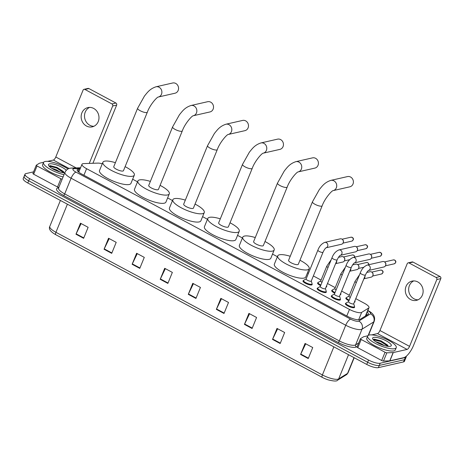 <?xml version="1.0" encoding="UTF-8"?>
<svg xmlns="http://www.w3.org/2000/svg" width="464" height="464" viewBox="0 0 464 464"><rect width="100%" height="100%" fill="white"/><g stroke="black" fill="none" stroke-linecap="round" stroke-linejoin="round"><path stroke-width="0.7" d="M326.615 286.166A4.936 1.334 -157.8 0 1 326.726 286.717A4.936 1.334 -157.8 0 1 326.238 287.036A4.936 1.334 -157.8 0 1 326.047 287.065M340.756 293.735A4.936 1.334 -157.8 0 1 340.866 294.286A4.936 1.334 -157.8 0 1 340.379 294.605A4.936 1.334 -157.8 0 1 340.187 294.634M354.896 301.304A4.936 1.334 -157.8 0 1 355.006 301.855A4.936 1.334 -157.8 0 1 354.519 302.174A4.936 1.334 -157.8 0 1 354.328 302.209M312.028 284.096A4.936 1.334 -157.8 0 1 312.139 284.641A4.936 1.334 -157.8 0 1 311.651 284.966A4.936 1.334 -157.8 0 1 306.234 283.655A4.936 1.334 -157.8 0 1 302.998 280.911A4.936 1.334 -157.8 0 1 303.456 280.598M326.169 291.665A4.936 1.334 -157.8 0 1 326.279 292.21A4.936 1.334 -157.8 0 1 325.792 292.535A4.936 1.334 -157.8 0 1 320.375 291.224A4.936 1.334 -157.8 0 1 317.138 288.48A4.936 1.334 -157.8 0 1 317.596 288.167M340.309 299.234A4.936 1.334 -157.8 0 1 340.419 299.785A4.936 1.334 -157.8 0 1 339.932 300.104A4.936 1.334 -157.8 0 1 334.515 298.793A4.936 1.334 -157.8 0 1 331.273 296.049A4.936 1.334 -157.8 0 1 331.737 295.736M354.45 306.803A4.936 1.334 -157.8 0 1 354.56 307.354A4.936 1.334 -157.8 0 1 354.073 307.673A4.936 1.334 -157.8 0 1 348.655 306.362A4.936 1.334 -157.8 0 1 345.413 303.618A4.936 1.334 -157.8 0 1 345.877 303.305M102.277 163.804A9.257 2.506 22.2 0 0 97.887 163.108L83.706 163.595A9.257 2.506 22.2 0 0 82.899 163.688A9.257 2.506 22.2 0 0 81.983 164.291A9.257 2.506 22.2 0 0 86.588 168.693L349.467 309.418A9.257 2.506 22.2 0 0 361.671 312.394L368.654 308.055A9.257 2.506 22.2 0 0 368.996 307.673A9.257 2.506 22.2 0 0 364.391 303.27L355.772 298.654M349.375 295.232L341.637 291.085M335.234 287.663L327.497 283.516M321.094 280.094L313.357 275.947M308.432 273.313L307.493 272.809M277.397 256.702L272.525 254.092M242.428 237.98L237.556 235.37M207.466 219.263L202.588 216.653M172.498 200.547L167.62 197.937M137.53 181.824L132.658 179.214M320.63 285.633A4.936 1.334 -157.8 0 1 317.579 282.982A4.936 1.334 -157.8 0 1 318.043 282.669M334.77 293.202A4.936 1.334 -157.8 0 1 331.719 290.551A4.936 1.334 -157.8 0 1 332.183 290.238M348.911 300.771A4.936 1.334 -157.8 0 1 345.86 298.12A4.936 1.334 -157.8 0 1 346.324 297.807M80.075 168.966L78.903 169.006A9.257 2.506 22.2 0 0 78.103 169.099A9.257 2.506 22.2 0 0 77.186 169.702A9.257 2.506 22.2 0 0 81.786 174.104L347.739 316.471A9.257 2.506 22.2 0 0 359.936 319.447L367.969 314.459A9.257 2.506 22.2 0 0 368.312 314.076A9.257 2.506 22.2 0 0 367.215 312.028M406.22 356.282A9.257 2.506 -157.8 0 1 406.232 356.909A9.257 2.506 -157.8 0 1 405.316 357.512L380.178 363.242A9.257 2.506 -157.8 0 1 368.549 360.047L29.597 178.599A9.257 2.506 -157.8 0 1 24.998 174.197A9.257 2.506 -157.8 0 1 25.914 173.6L33.565 171.854M368.671 334.863L369.048 335.066M406.232 356.909L405.333 359.113A9.257 2.506 -157.8 0 1 404.417 359.71L379.279 365.441A9.257 2.506 -157.8 0 1 367.65 362.251L28.704 180.803A9.257 2.506 -157.8 0 1 24.099 176.401A9.257 2.506 -157.8 0 1 25.015 175.798M366.316 314.232A9.257 2.506 -157.8 0 1 367.053 315.027M77.761 171.222A9.257 2.506 -157.8 0 1 78.01 171.204L79.176 171.164M24.099 176.401L23.2 178.599A9.257 2.506 -157.8 0 0 27.805 183.002L366.751 364.449A9.257 2.506 -157.8 0 0 378.38 367.645L403.518 361.914A9.257 2.506 -157.8 0 0 404.434 361.311L405.333 359.113A9.257 2.506 -157.8 0 1 404.417 359.71L379.279 365.441A9.257 2.506 -157.8 0 1 367.65 362.251L28.704 180.803A9.257 2.506 -157.8 0 1 24.099 176.401L24.998 174.197M308.241 358.55L312.736 347.548L305.074 343.453L300.585 354.455L308.241 358.55M305.724 343.795L300.759 354.067A2.471 0.858 118.2 0 0 300.585 354.455M280.169 343.522L284.658 332.52L277.002 328.419L272.513 339.422L280.169 343.522M277.646 328.767L272.681 339.039A2.471 0.858 118.2 0 0 272.513 339.422M252.091 328.495L256.58 317.492L248.924 313.391L244.435 324.394L252.091 328.495M249.574 313.739L244.609 324.011A2.471 0.858 118.2 0 0 244.435 324.394M224.013 313.467L228.508 302.458L220.847 298.364L216.357 309.366L224.013 313.467M221.496 298.706L216.531 308.978A2.471 0.858 118.2 0 0 216.357 309.366M83.636 238.316L88.125 227.314L80.469 223.213L75.98 234.216L83.636 238.316M81.119 223.561L76.154 233.833A2.471 0.858 118.2 0 0 75.98 234.216M111.714 253.344L116.203 242.341L108.547 238.247L104.058 249.249L111.714 253.344M109.197 238.589L104.226 248.861A2.471 0.858 118.2 0 0 104.058 249.249M139.786 268.378L144.281 257.375L136.625 253.274L132.13 264.277L139.786 268.378M137.269 253.622L132.304 263.888A2.471 0.858 118.2 0 0 132.13 264.277M167.864 283.405L172.353 272.403L164.697 268.302L160.208 279.305L167.864 283.405M165.346 268.65L160.382 278.922A2.471 0.858 118.2 0 0 160.208 279.305M195.941 298.433L200.431 287.431L192.775 283.33L188.285 294.338L195.941 298.433M193.424 283.678L188.454 293.95A2.471 0.858 118.2 0 0 188.285 294.338M346.446 374.703L337.543 380.236C336.916 381.391 333.767 381.263 328.112 379.842A10.121 2.738 -157.8 0 1 323.106 377.8A10.121 2.738 -157.8 0 1 322.265 377.365A3.086 1.067 -61.8 0 1 322.26 377.36L55.802 234.72A3.086 1.067 118.2 0 0 55.802 234.72C50.506 231.768 48.505 229.007 49.787 226.426A12.342 3.341 22.2 0 0 55.929 232.302A3.086 1.067 118.2 0 0 55.796 234.72L322.26 377.36A3.086 1.067 -61.8 0 1 322.393 374.941A12.342 3.341 22.2 0 0 338.656 378.908L347.559 373.375A12.342 3.341 22.2 0 0 348.017 372.865L346.446 374.703A3.086 2.917 -121.9 0 0 347.559 373.375L353.991 357.616M64.003 174.702A15.434 4.176 -157.8 0 1 49.486 168.884A15.434 4.176 -157.8 0 1 43.517 162.51A15.434 4.176 -157.8 0 1 45.043 161.507A15.434 4.176 -157.8 0 1 67.993 168.983M63.104 176.9A15.434 4.176 -157.8 0 1 48.587 171.083A15.434 4.176 -157.8 0 1 42.618 164.708L43.517 162.51M64.74 172.898A10.063 2.72 -157.8 0 1 55.199 170.172A10.063 2.72 -157.8 0 1 48.575 165.399A10.063 2.72 -157.8 0 1 49.486 163.885A10.063 2.72 -157.8 0 1 58.006 165.491A10.063 2.72 -157.8 0 1 66.3 170.276M64.119 172.857L63.394 171.512L56.886 167.365L50.193 165.642L49.091 166.158M60.146 172.045L56.098 169.679L51.545 168.177M63.713 171.912L56.631 167.498L50.013 165.654M64.02 172.852L56.451 167.933L49.12 166.193M93.896 126.289A9.877 8.868 77.2 0 1 89.83 125.263A9.877 8.868 77.2 0 1 84.5 116.145A9.877 8.868 77.2 0 1 89.593 107.393M93.658 108.419A9.877 8.868 -102.8 0 0 87.87 107.596A9.877 8.868 -102.8 0 0 81.177 115.954A9.877 8.868 -102.8 0 0 86.472 126.028A9.877 8.868 -102.8 0 0 92.261 126.852A9.877 8.868 -102.8 0 0 98.96 118.494A9.877 8.868 -102.8 0 0 93.658 108.419M58.789 187.468A1.543 0.418 -157.8 0 1 57.536 186.992L60.9 178.739L37.039 165.961L33.669 174.215A1.543 0.418 -157.8 0 1 32.903 173.484A1.543 0.418 -157.8 0 1 32.961 173.42M57.536 186.992L33.669 174.215M84.007 89.332L87.98 88.427A1.543 1.386 77.2 0 1 88.885 88.554L84.912 89.459A1.543 1.386 -102.8 0 0 83.073 90.149L55.796 157A3.086 1.067 -61.8 0 1 53.348 160.051L47.577 161.368M115.936 103.037A1.543 1.386 77.2 0 1 116.655 105.096L112.682 106.001A1.543 1.386 -102.8 0 0 111.969 103.942L115.936 103.037L88.885 88.554M92.91 163.282L116.655 105.096M111.969 103.942L84.912 89.459M112.682 106.001L89.256 163.403M43.657 162.261L39.515 163.206A1.543 0.418 22.2 0 0 39.423 163.241L36.325 165.167A1.543 0.418 22.2 0 0 36.267 165.23A1.543 0.418 22.2 0 0 37.039 165.961M60.9 178.739A1.543 0.418 22.2 0 0 62.159 179.22M174.986 93.229A5.249 4.71 -102.8 0 0 178.547 88.786A5.249 4.71 -102.8 0 0 175.728 83.433A5.249 4.71 -102.8 0 0 172.654 82.998L155.985 86.797A5.249 4.71 77.2 0 1 159.059 87.232A5.249 4.71 77.2 0 1 161.878 92.574A5.249 4.71 77.2 0 1 158.334 97.022L174.986 93.229M147.332 112.207A5.249 1.421 22.2 0 1 146.815 112.549A5.249 1.421 22.2 0 1 140.227 110.739A5.249 1.421 22.2 0 1 137.617 108.245L113.75 166.727A5.249 1.421 22.2 0 0 117.195 169.638A5.249 1.421 22.2 0 0 122.948 171.036A5.249 1.421 22.2 0 0 123.465 170.694L147.332 112.207C149.924 104.864 157.093 96.86 158.34 97.022L158.317 97.028M125.118 166.646A16.977 4.594 -157.8 0 1 134.328 175.125A16.977 4.594 -157.8 0 1 132.646 176.227A16.977 4.594 -157.8 0 1 114.028 171.715A16.977 4.594 -157.8 0 1 102.892 162.296A16.977 4.594 -157.8 0 1 104.574 161.194A16.977 4.594 -157.8 0 1 115.403 162.684M134.328 175.125L130.958 183.379A16.977 4.594 -157.8 0 1 129.282 184.481A16.977 4.594 -157.8 0 1 110.658 179.968A16.977 4.594 -157.8 0 1 99.522 170.549L102.892 162.296M209.954 111.946A5.249 4.71 -102.8 0 0 213.515 107.503A5.249 4.71 -102.8 0 0 210.697 102.155A5.249 4.71 -102.8 0 0 207.623 101.715L190.953 105.514A5.249 4.71 77.2 0 1 194.027 105.954A5.249 4.71 77.2 0 1 196.84 111.296A5.249 4.71 77.2 0 1 193.302 115.739L209.954 111.946M182.3 130.929A5.249 1.421 22.2 0 1 181.784 131.266A5.249 1.421 22.2 0 1 175.195 129.456A5.249 1.421 22.2 0 1 172.585 126.962L148.718 185.449A5.249 1.421 22.2 0 0 152.157 188.361A5.249 1.421 22.2 0 0 157.917 189.753A5.249 1.421 22.2 0 0 158.433 189.411L182.3 130.929C184.892 123.581 192.061 115.582 193.308 115.739L193.285 115.745M160.086 185.368A16.977 4.594 -157.8 0 1 169.29 193.842A16.977 4.594 -157.8 0 1 167.614 194.944A16.977 4.594 -157.8 0 1 148.99 190.437A16.977 4.594 -157.8 0 1 137.86 181.018A16.977 4.594 -157.8 0 1 139.536 179.916A16.977 4.594 -157.8 0 1 150.371 181.401M169.29 193.842L165.926 202.095A16.977 4.594 -157.8 0 1 164.244 203.197A16.977 4.594 -157.8 0 1 145.626 198.691A16.977 4.594 -157.8 0 1 134.49 189.266L137.86 181.018M244.922 130.662A5.249 4.71 -102.8 0 0 248.478 126.22A5.249 4.71 -102.8 0 0 245.665 120.872A5.249 4.71 -102.8 0 0 242.591 120.431L225.916 124.23A5.249 4.71 77.2 0 1 228.996 124.671A5.249 4.71 77.2 0 1 231.809 130.013A5.249 4.71 77.2 0 1 228.271 134.461L244.922 130.662M217.268 149.646A5.249 1.421 22.2 0 1 216.752 149.988A5.249 1.421 22.2 0 1 210.163 148.178A5.249 1.421 22.2 0 1 207.553 145.679L183.686 204.166A5.249 1.421 22.2 0 0 187.125 207.077A5.249 1.421 22.2 0 0 192.885 208.469A5.249 1.421 22.2 0 0 193.401 208.133L217.268 149.646C219.855 142.303 227.024 134.299 228.276 134.456L228.253 134.461M195.054 204.085A16.977 4.594 -157.8 0 1 204.259 212.564A16.977 4.594 -157.8 0 1 202.582 213.66A16.977 4.594 -157.8 0 1 183.959 209.154A16.977 4.594 -157.8 0 1 172.828 199.735A16.977 4.594 -157.8 0 1 174.505 198.633A16.977 4.594 -157.8 0 1 185.333 200.123M204.259 212.564L200.895 220.812A16.977 4.594 -157.8 0 1 199.213 221.914A16.977 4.594 -157.8 0 1 180.589 217.407A16.977 4.594 -157.8 0 1 169.459 207.988L172.828 199.735M279.891 149.385A5.249 4.71 -102.8 0 0 283.446 144.942A5.249 4.71 -102.8 0 0 280.633 139.589A5.249 4.71 -102.8 0 0 277.559 139.154L260.884 142.953A5.249 4.71 77.2 0 1 263.958 143.388A5.249 4.71 77.2 0 1 266.777 148.729A5.249 4.71 77.2 0 1 263.233 153.178L279.891 149.385M252.236 168.362A5.249 1.421 22.2 0 1 251.714 168.705A5.249 1.421 22.2 0 1 245.125 166.895A5.249 1.421 22.2 0 1 242.521 164.401L218.654 222.882A5.249 1.421 22.2 0 0 222.094 225.794A5.249 1.421 22.2 0 0 227.847 227.192A5.249 1.421 22.2 0 0 228.369 226.85L252.236 168.362C254.823 161.02 261.992 153.016 263.239 153.178L263.216 153.184M230.016 222.801A16.977 4.594 -157.8 0 1 239.227 231.281A16.977 4.594 -157.8 0 1 237.551 232.383A16.977 4.594 -157.8 0 1 218.927 227.87A16.977 4.594 -157.8 0 1 207.797 218.451A16.977 4.594 -157.8 0 1 209.473 217.349A16.977 4.594 -157.8 0 1 220.301 218.84M239.227 231.281L235.857 239.534A16.977 4.594 -157.8 0 1 234.181 240.636A16.977 4.594 -157.8 0 1 215.557 236.124A16.977 4.594 -157.8 0 1 204.427 226.705L207.797 218.451M314.859 168.101A5.249 4.71 -102.8 0 0 318.414 163.659A5.249 4.71 -102.8 0 0 315.601 158.311A5.249 4.71 -102.8 0 0 312.521 157.87L295.852 161.669A5.249 4.71 77.2 0 1 298.926 162.11A5.249 4.71 77.2 0 1 301.745 167.452A5.249 4.71 77.2 0 1 298.201 171.895L314.859 168.101M287.204 187.085A5.249 1.421 22.2 0 1 286.682 187.421A5.249 1.421 22.2 0 1 280.094 185.612A5.249 1.421 22.2 0 1 277.489 183.118L253.622 241.605A5.249 1.421 22.2 0 0 257.062 244.516A5.249 1.421 22.2 0 0 262.815 245.908A5.249 1.421 22.2 0 0 263.337 245.566L287.204 187.085C289.791 179.736 296.96 171.738 298.207 171.895L298.184 171.9M264.985 241.524A16.977 4.594 -157.8 0 1 274.195 249.997A16.977 4.594 -157.8 0 1 272.513 251.099A16.977 4.594 -157.8 0 1 253.895 246.593A16.977 4.594 -157.8 0 1 242.759 237.174A16.977 4.594 -157.8 0 1 244.441 236.072A16.977 4.594 -157.8 0 1 255.27 237.556M274.195 249.997L270.825 258.251A16.977 4.594 -157.8 0 1 269.149 259.353A16.977 4.594 -157.8 0 1 250.525 254.846A16.977 4.594 -157.8 0 1 239.395 245.421L242.759 237.174M349.821 186.818A5.249 4.71 -102.8 0 0 353.382 182.375A5.249 4.71 -102.8 0 0 350.564 177.028A5.249 4.71 -102.8 0 0 347.49 176.587L330.82 180.386A5.249 4.71 77.2 0 1 333.894 180.827A5.249 4.71 77.2 0 1 336.713 186.168A5.249 4.71 77.2 0 1 333.169 190.617L349.821 186.818M322.167 205.801A5.249 1.421 22.2 0 1 321.651 206.144A5.249 1.421 22.2 0 1 315.062 204.334A5.249 1.421 22.2 0 1 312.452 201.834L288.585 260.321A5.249 1.421 22.2 0 0 292.03 263.233A5.249 1.421 22.2 0 0 297.784 264.625A5.249 1.421 22.2 0 0 298.3 264.289L322.167 205.801C324.759 198.459 331.928 190.455 333.175 190.611L333.152 190.617M299.953 260.24A16.977 4.594 -157.8 0 1 309.163 268.72A16.977 4.594 -157.8 0 1 307.481 269.816A16.977 4.594 -157.8 0 1 288.863 265.309A16.977 4.594 -157.8 0 1 277.727 255.89A16.977 4.594 -157.8 0 1 279.409 254.788A16.977 4.594 -157.8 0 1 290.238 256.279M309.163 268.72L305.793 276.967A16.977 4.594 -157.8 0 1 304.117 278.069A16.977 4.594 -157.8 0 1 285.493 273.563A16.977 4.594 -157.8 0 1 274.357 264.144L277.727 255.89M323.025 252.248L311.263 281.074A2.778 0.754 -157.8 0 1 310.99 281.254A2.778 0.754 -157.8 0 1 307.939 280.517A2.778 0.754 -157.8 0 1 306.118 278.974L317.886 250.148A2.778 0.754 -157.8 0 0 319.412 251.546A2.778 0.754 -157.8 0 0 322.753 252.428A2.778 0.754 -157.8 0 0 323.025 252.248C324.179 249.823 325.218 248.327 326.128 247.747L325.966 247.799M311.292 281.004L312.081 283.695A4.628 1.253 -157.8 0 1 312.081 283.974A4.628 1.253 -157.8 0 1 311.622 284.275A4.628 1.253 -157.8 0 1 306.542 283.046A4.628 1.253 -157.8 0 1 303.508 280.476A4.628 1.253 -157.8 0 1 303.7 280.273L306.147 278.905M326.099 247.764A2.778 2.494 77.2 0 0 324.73 242.382L340.263 238.844A2.778 2.494 77.2 0 1 343.174 242.782A2.778 2.494 77.2 0 1 341.498 244.261L326.088 247.77M342.623 239.656L342.937 240.004A2.007 1.804 77.2 0 1 343.401 242.057L343.273 242.498M337.166 259.817L325.403 288.643A2.778 0.754 -157.8 0 1 325.125 288.828A2.778 0.754 -157.8 0 1 322.08 288.086A2.778 0.754 -157.8 0 1 320.259 286.549L332.021 257.717A2.778 0.754 -157.8 0 0 333.552 259.115A2.778 0.754 -157.8 0 0 336.893 259.997A2.778 0.754 -157.8 0 0 337.166 259.817C338.32 257.392 339.358 255.896 340.269 255.316L340.106 255.368M325.432 288.573L326.221 291.264A4.628 1.253 -157.8 0 1 326.221 291.549A4.628 1.253 -157.8 0 1 325.763 291.844A4.628 1.253 -157.8 0 1 320.682 290.615A4.628 1.253 -157.8 0 1 317.649 288.045A4.628 1.253 -157.8 0 1 317.84 287.842L320.288 286.474M338.871 249.951L354.403 246.413A2.778 2.494 77.2 0 1 357.315 250.351A2.778 2.494 77.2 0 1 355.639 251.83L340.228 255.339A2.778 2.494 77.2 0 0 338.871 249.951C335.756 251.279 333.471 253.866 332.021 257.717M356.764 247.225L357.077 247.573A2.007 1.804 77.2 0 1 357.541 249.626L357.413 250.073M351.306 267.386L339.544 296.218A2.778 0.754 -157.8 0 1 339.265 296.397A2.778 0.754 -157.8 0 1 336.22 295.655A2.778 0.754 -157.8 0 1 334.399 294.118L346.161 265.286A2.778 0.754 -157.8 0 0 347.693 266.684A2.778 0.754 -157.8 0 0 351.033 267.566A2.778 0.754 -157.8 0 0 351.306 267.386C352.46 264.961 353.498 263.465 354.409 262.885L354.247 262.937M339.573 296.142L340.361 298.833A4.628 1.253 -157.8 0 1 340.356 299.118A4.628 1.253 -157.8 0 1 339.903 299.413A4.628 1.253 -157.8 0 1 334.822 298.184A4.628 1.253 -157.8 0 1 331.783 295.614A4.628 1.253 -157.8 0 1 331.98 295.411L334.428 294.043M353.011 257.52L368.544 253.982A2.778 2.494 77.2 0 1 371.455 257.92A2.778 2.494 77.2 0 1 369.779 259.399L354.368 262.908A2.778 2.494 77.2 0 0 353.011 257.52C349.897 258.848 347.611 261.435 346.161 265.286M370.904 254.794L371.217 255.142A2.007 1.804 77.2 0 1 371.681 257.195L371.554 257.642M365.446 274.955L353.684 303.787A2.778 0.754 -157.8 0 1 353.406 303.966A2.778 0.754 -157.8 0 1 350.361 303.224A2.778 0.754 -157.8 0 1 348.539 301.687L360.302 272.855A2.778 0.754 -157.8 0 0 361.833 274.253A2.778 0.754 -157.8 0 0 365.174 275.135A2.778 0.754 -157.8 0 0 365.446 274.955C366.601 272.536 367.633 271.034 368.549 270.454L368.387 270.506M353.713 303.711L354.502 306.402A4.628 1.253 -157.8 0 1 354.496 306.687A4.628 1.253 -157.8 0 1 354.038 306.982A4.628 1.253 -157.8 0 1 348.963 305.753A4.628 1.253 -157.8 0 1 345.924 303.183A4.628 1.253 -157.8 0 1 346.121 302.98L348.568 301.612M368.52 270.471A2.778 2.494 77.2 0 0 367.152 265.089L382.684 261.551A2.778 2.494 77.2 0 1 385.596 265.489A2.778 2.494 77.2 0 1 383.919 266.968L368.509 270.477M385.045 262.363L385.358 262.711A2.007 1.804 77.2 0 1 385.822 264.764L385.694 265.211M321.987 282.315A2.778 0.754 -157.8 0 1 320.705 281.051L326.766 266.191A2.778 0.754 -157.8 0 0 328.048 267.461M338.488 257.317L341.632 256.604A2.778 2.494 77.2 0 1 344.543 260.542A2.778 2.494 77.2 0 1 342.867 262.021L335.594 263.674M320.885 285.006A4.628 1.253 -157.8 0 1 318.089 282.547A4.628 1.253 -157.8 0 1 318.287 282.344L320.734 280.975M343.992 257.416L344.3 257.764A2.007 1.804 77.2 0 1 344.769 259.817L344.642 260.258M326.627 285.638L326.668 285.766A4.628 1.253 -157.8 0 1 326.662 286.05A4.628 1.253 -157.8 0 1 326.36 286.305M336.127 289.884A2.778 0.754 -157.8 0 1 334.846 288.62L340.907 273.766A2.778 0.754 -157.8 0 0 342.188 275.03M352.628 264.886L355.772 264.173A2.778 2.494 77.2 0 1 358.684 268.111A2.778 2.494 77.2 0 1 357.002 269.59L349.734 271.249M335.025 292.575A4.628 1.253 -157.8 0 1 332.23 290.122A4.628 1.253 -157.8 0 1 332.427 289.913L334.875 288.544M358.133 264.985L358.44 265.333A2.007 1.804 77.2 0 1 358.91 267.386L358.782 267.832M340.767 293.207L340.808 293.335A4.628 1.253 -157.8 0 1 340.802 293.619A4.628 1.253 -157.8 0 1 340.495 293.874M350.268 297.453A2.778 0.754 -157.8 0 1 348.986 296.189L355.047 281.335A2.778 0.754 -157.8 0 0 356.329 282.599M366.763 272.455L369.912 271.742A2.778 2.494 77.2 0 1 372.824 275.68A2.778 2.494 77.2 0 1 371.142 277.159L363.869 278.818M349.166 300.144A4.628 1.253 -157.8 0 1 346.37 297.691A4.628 1.253 -157.8 0 1 346.567 297.482L349.015 296.113M372.273 272.554L372.58 272.902A2.007 1.804 77.2 0 1 373.05 274.955L372.923 275.401M354.908 300.776L354.948 300.904A4.628 1.253 -157.8 0 1 354.943 301.188A4.628 1.253 -157.8 0 1 354.635 301.443M418.047 299.808A9.877 8.868 77.2 0 1 413.981 298.781A9.877 8.868 77.2 0 1 408.651 289.669A9.877 8.868 77.2 0 1 413.737 280.917M417.809 281.944A9.877 8.868 -102.8 0 0 412.02 281.114A9.877 8.868 -102.8 0 0 405.321 289.478A9.877 8.868 -102.8 0 0 410.623 299.547A9.877 8.868 -102.8 0 0 416.411 300.376A9.877 8.868 -102.8 0 0 423.104 292.013A9.877 8.868 -102.8 0 0 417.809 281.944M385.05 352.257A1.543 0.418 22.2 0 0 386.854 352.808L393.136 352.594A1.543 0.418 22.2 0 0 393.269 352.576L389.905 360.83A1.543 0.418 -157.8 0 1 389.766 360.847L383.484 361.062A1.543 0.418 -157.8 0 1 381.681 360.511L385.05 352.257L361.183 339.486L357.814 347.739A1.543 0.418 -157.8 0 1 357.048 347.002A1.543 0.418 -157.8 0 1 357.106 346.939M381.681 360.511L357.814 347.739M389.905 360.83L403.738 357.674A12.342 4.28 118.2 0 0 413.523 345.465L440.8 278.62L436.833 279.525L409.55 346.37A3.086 1.067 -61.8 0 1 407.108 349.421L393.269 352.576M408.158 262.856L412.125 261.951A1.543 1.386 77.2 0 1 413.03 262.079L409.062 262.984A1.543 1.386 -102.8 0 0 407.224 263.674L379.946 330.525A3.086 1.067 -61.8 0 1 377.499 333.575L371.728 334.892M436.833 279.525A1.543 1.386 -102.8 0 0 436.114 277.466L440.087 276.561L413.03 262.079M440.087 276.561A1.543 1.386 77.2 0 1 440.8 278.62M436.114 277.466L409.062 262.984M367.807 335.785L363.666 336.731A1.543 0.418 22.2 0 0 363.567 336.765L360.476 338.685A1.543 0.418 22.2 0 0 360.418 338.749A1.543 0.418 22.2 0 0 361.183 339.486M394.713 348.696A15.434 4.176 -157.8 0 1 377.789 344.595A15.434 4.176 -157.8 0 1 367.668 336.029A15.434 4.176 -157.8 0 1 369.193 335.031A15.434 4.176 -157.8 0 1 386.118 339.126A15.434 4.176 -157.8 0 1 396.239 347.693A15.434 4.176 -157.8 0 1 394.713 348.696M396.239 347.693L395.345 349.891A15.434 4.176 -157.8 0 1 393.814 350.894A15.434 4.176 -157.8 0 1 376.89 346.794A15.434 4.176 -157.8 0 1 366.769 338.233L367.668 336.029M373.63 337.409A10.063 2.72 -157.8 0 1 385.915 340.692A10.063 2.72 -157.8 0 1 390.607 346.219A10.063 2.72 -157.8 0 1 390.276 346.318A10.063 2.72 -157.8 0 1 380.538 344.224A10.063 2.72 -157.8 0 1 372.725 338.923A10.063 2.72 -157.8 0 1 373.63 337.409M388.264 346.382L387.544 345.036L381.037 340.889L374.338 339.161L373.242 339.683M384.291 345.564L380.242 343.198L375.689 341.695M387.863 345.431L380.776 341.023L374.158 339.178M388.171 346.37L380.596 341.458L373.271 339.718M83.914 175.241L86.588 168.693M365.383 316.065L368.654 308.055M358.66 319.76L361.671 312.394M346.794 315.967L349.467 309.418M80.266 168.502L74.072 168.716A6.171 1.67 22.2 0 0 73.532 168.774A6.171 1.67 22.2 0 0 75.992 172.115L350.622 319.128A6.171 1.67 22.2 0 0 358.376 321.256A6.171 1.67 22.2 0 0 358.759 321.111L370.458 313.844A6.171 1.67 22.2 0 0 367.749 310.723M368.509 335.252L374.152 321.424A12.342 3.341 -157.8 0 1 373.7 321.929L362.001 329.202A12.342 3.341 -157.8 0 1 361.236 329.492A12.342 3.341 -157.8 0 1 345.732 325.235L71.102 178.217A12.342 3.341 -157.8 0 1 64.966 172.347L58.563 188.024A12.342 3.341 22.2 0 0 64.699 193.9L339.335 340.912A12.342 3.341 22.2 0 0 354.838 345.175A12.342 3.341 22.2 0 0 355.598 344.88L358.701 342.954M357.321 346.335L356.41 346.904A13.891 3.758 -157.8 0 1 338.111 342.438L63.481 195.425A1.543 0.534 118.2 0 0 64.699 193.9L71.102 178.217A6.171 2.14 -61.8 0 1 75.992 172.115M356.41 346.904A1.543 1.456 58.1 0 1 355.598 344.88L362.001 329.202A6.171 5.829 -121.9 0 0 358.759 321.111M63.481 195.425A13.891 3.758 -157.8 0 1 57.948 187.92A13.891 3.758 -157.8 0 1 58.655 187.81M29.597 178.599L27.805 183.002M368.549 360.047L366.751 364.449M380.178 363.242L378.38 367.645M405.316 357.512L403.518 361.914M350.622 319.128A6.171 2.14 -61.8 0 0 345.732 325.235L339.335 340.912A1.543 0.534 118.2 0 1 338.111 342.438M370.458 313.844A6.171 5.829 -121.9 0 1 373.7 321.929L368.19 335.426M367.79 310.625A6.171 2.14 -61.8 0 1 368.283 310.712L367.848 310.48M74.072 168.716A6.171 5.087 -92 0 0 71.613 168.049L80.574 167.742M78.01 171.204L78.903 169.006M337.543 380.236A3.086 2.917 -121.9 0 0 338.656 378.908L348.539 354.699M67.396 204.195L55.929 232.302L322.393 374.941L333.86 346.84M196.098 298.045L188.454 293.95M168.026 283.011L160.382 278.922M139.948 267.983L132.304 263.888M111.87 252.955L104.226 248.861M83.798 237.922L76.154 233.833M224.176 313.072L216.531 308.978M252.254 328.1L244.609 324.011M280.326 343.134L272.681 339.039M308.403 358.162L300.759 354.067M76.142 167.893L55.796 157M69.113 168.49L53.348 160.051M351.834 241.112C353.8 239.818 353.962 238.577 352.333 237.388L350.941 237.203A2.007 1.804 77.2 0 1 353.191 239.412A2.007 1.804 77.2 0 1 351.834 241.112L343.006 243.124M365.974 248.681C367.94 247.393 368.103 246.146 366.473 244.957L365.081 244.772A2.007 1.804 77.2 0 1 367.331 246.981A2.007 1.804 77.2 0 1 365.974 248.681L357.147 250.693M380.109 256.25C382.081 254.962 382.243 253.721 380.613 252.526L379.221 252.341A2.007 1.804 77.2 0 1 381.472 254.55A2.007 1.804 77.2 0 1 380.109 256.25L371.287 258.262M394.249 263.819C396.215 262.531 396.384 261.29 394.754 260.095L393.362 259.91A2.007 1.804 77.2 0 1 395.612 262.125A2.007 1.804 77.2 0 1 394.249 263.819L385.427 265.831M354.745 257.126L354.595 256.122L353.701 255.148L352.309 254.962A2.007 1.804 77.2 0 1 354.56 257.172M336.719 260.913A2.778 2.494 77.2 0 1 335.675 263.471M368.886 264.695L368.735 263.691L367.842 262.717L366.444 262.531A2.007 1.804 77.2 0 1 368.7 264.741M350.859 268.488A2.778 2.494 77.2 0 1 349.815 271.04M381.478 274.009C383.444 272.722 383.612 271.481 381.976 270.286L380.584 270.1A2.007 1.804 77.2 0 1 382.841 272.31A2.007 1.804 77.2 0 1 381.478 274.009L372.656 276.022M365 276.057A2.778 2.494 77.2 0 1 363.956 278.609M409.55 346.37L379.946 330.525M407.108 349.421L377.499 333.575M389.766 360.847L393.136 352.594M386.854 352.808L383.484 361.062M366.798 315.189L366.183 314.569M78.77 172.167L81.983 164.291M365.632 315.909L368.996 307.673M71.613 168.049L69.919 168.258C69.351 168.351 66.659 168.908 64.966 172.347M58.853 188.048L58.563 188.024M374.152 321.424C375.359 317.765 373.798 315.456 373.421 314.957C372.389 313.403 370.672 311.988 368.283 310.712M323.106 377.8L322.26 377.36M348.017 372.865L354.194 357.727M49.787 226.426L60.39 200.448M36.267 165.23L32.903 173.484M137.617 108.245L144.443 96.077C147.477 92.359 149.802 88.868 155.985 86.797M172.585 126.962L179.406 114.799C182.445 111.076 184.771 107.584 190.953 105.514M207.553 145.679L214.374 133.516C217.407 129.792 219.739 126.307 225.916 124.23M242.521 164.401L249.342 152.233C252.375 148.515 254.707 145.023 260.884 142.953M277.489 183.118L284.31 170.955C287.344 167.231 289.675 163.74 295.852 161.669M312.452 201.834L319.278 189.672C322.312 185.948 324.638 182.462 330.82 180.386M324.73 242.382C321.616 243.71 319.331 246.297 317.886 250.148M303.508 280.476L303.108 281.457M312.081 283.974L311.68 284.96M350.941 237.203L342.119 239.209M317.649 288.045L317.248 289.026M326.221 291.549L325.821 292.529M365.081 244.772L356.259 246.778M331.783 295.614L331.383 296.595M340.356 299.118L339.955 300.098M379.221 252.341L370.394 254.353M367.152 265.089C364.031 266.417 361.752 269.004 360.302 272.855M345.924 303.183L345.523 304.169M354.496 306.687L354.096 307.667M393.362 259.91L384.534 261.922M331.215 259.695L326.766 266.191M318.089 282.547L317.689 283.533M349.676 259.678L344.375 260.884M326.662 286.05L326.262 287.03M352.309 254.962L343.482 256.969M345.355 267.264L340.907 273.766M332.23 290.122L331.83 291.102M363.811 267.247L358.515 268.453M340.802 293.619L340.402 294.599M366.444 262.531L357.622 264.538M359.496 274.833L355.047 281.335M346.37 297.691L345.97 298.671M354.943 301.188L354.542 302.168M380.584 270.1L371.763 272.107M360.418 338.749L357.048 347.002"/></g></svg>
